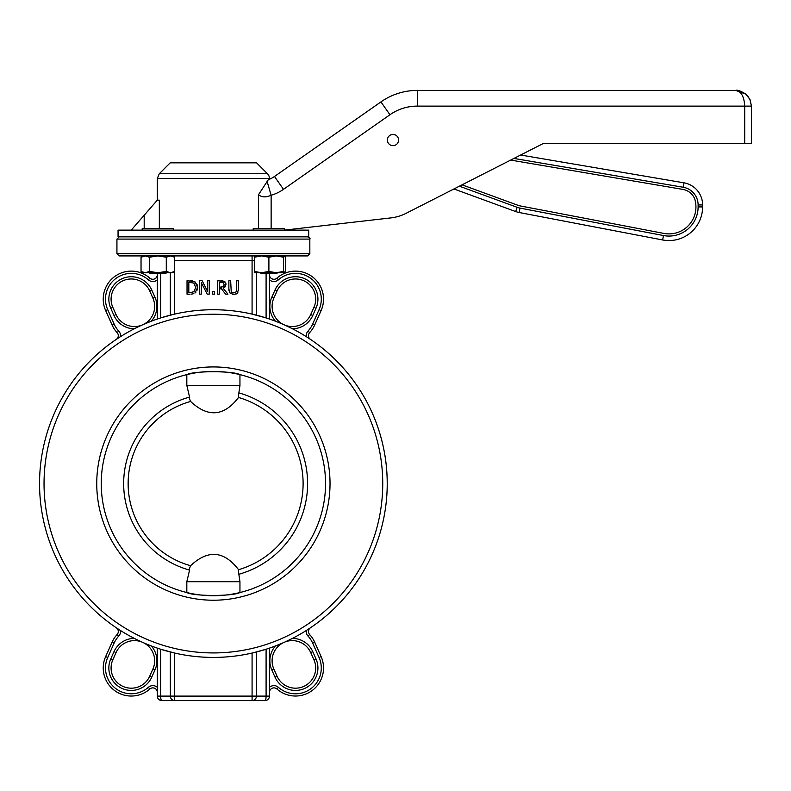 <?xml version="1.0" encoding="UTF-8"?>
<svg xmlns="http://www.w3.org/2000/svg" width="791" height="791" viewBox="0 0 791 791"><rect width="100%" height="100%" fill="white"/><g stroke="black" fill="none" stroke-linecap="round" stroke-linejoin="round"><path stroke-width="1.19" d="M234.67 294.4L237.32 293.204L238.605 289.101L238.605 280.706L236.816 280.706L236.242 291.82L233.731 292.917L231.239 291.82L230.656 280.706L228.866 280.706L228.866 289.101L230.161 293.204L233.731 294.45L232.376 294.331M238.605 289.101L238.536 290.465M237.824 292.601L236.291 293.936M231.239 291.82L231.852 292.443M230.695 293.649L229.657 292.601M228.945 290.455L228.866 289.101M209.22 294.163L209.22 280.706L207.549 280.706L207.549 291.355L202.13 280.706L199.589 280.706L199.589 294.163L201.26 294.163L201.26 282.555L207.212 294.163L209.22 294.163M195.822 292.314L194.902 293.085L197.641 287.44L196.9 290.772M191.343 294.123L193.647 293.708M197.542 286.045L197.641 287.44L194.922 281.774L187.032 280.706L187.032 294.163L190.127 294.163M190.186 292.611L188.822 292.611L188.822 282.249L193.746 283.059L195.782 287.42L193.904 291.721L190.186 292.611M194.26 281.408L197.305 284.978M190.097 280.706L192.549 280.874M227.966 294.163L223.181 288.31L225.969 284.355L224.446 281.408L217.545 280.706L217.545 294.163L219.334 294.163L219.334 288.804L221.391 288.804L225.643 294.163L227.966 294.163M221.114 282.249L223.25 282.713L224.1 284.503L223.339 286.619L219.334 287.311L219.334 282.249L221.114 282.249M220.907 287.311L221.796 287.262M221.015 280.706L222.953 280.825M224.446 281.408L224.96 281.823M225.919 283.662L225.217 286.826M224.397 287.647L223.181 288.31M212.295 294.163L214.45 294.163L214.45 291.592L212.295 291.592L212.295 294.163M138.949 326.495L137.822 327.029M141.698 325.21A20.19 20.19 0 0 1 116.04 314.571L112.836 307.373A20.19 20.19 0 0 1 123.06 280.716A20.19 20.19 0 0 1 149.717 290.95L152.92 298.148A20.19 20.19 0 0 1 143.655 324.34L151.289 321.215L143.655 324.34A20.19 20.19 0 0 0 152.92 298.148L149.717 290.95L151.763 290.04A22.435 22.435 0 0 0 122.15 278.669A22.435 22.435 0 0 0 110.78 308.282L113.993 315.48A22.435 22.435 0 0 0 134.272 328.789A173.832 173.832 0 0 1 151.289 321.215A22.435 22.435 0 0 0 154.977 297.238L151.763 290.04M280.311 323.143L279.164 322.669M283.109 324.34A20.19 20.19 0 0 1 273.844 298.148L277.048 290.95A20.19 20.19 0 0 1 303.704 280.716A20.19 20.19 0 0 1 313.938 307.373L310.725 314.571A20.19 20.19 0 0 1 285.067 325.21L292.492 328.789L285.067 325.21M287.825 640.67L285.096 641.926M310.725 652.585A20.19 20.19 0 0 0 285.067 641.946A20.19 20.19 0 0 1 310.725 652.585A20.19 20.19 0 0 0 285.067 641.946L292.492 638.367A22.435 22.435 0 0 1 312.781 651.675L310.725 652.585L313.938 659.783A20.19 20.19 0 0 1 303.704 686.44A20.19 20.19 0 0 1 277.048 676.206L273.844 669.008A20.19 20.19 0 0 1 283.109 642.816L275.476 645.94A22.435 22.435 0 0 0 271.797 669.918L275.001 677.126A22.435 22.435 0 0 0 304.614 688.486A22.435 22.435 0 0 0 315.985 658.873L312.781 651.675M280.973 643.736L275.476 645.94A173.832 173.832 0 0 1 269.454 648.116L266.092 649.233L269.454 648.116L269.454 696.11L266.092 696.11A4.489 1.117 90 0 1 264.975 700.589A4.489 4.489 0 0 0 269.454 696.11M139.592 640.977L134.974 638.723M146.454 644.012L147.61 644.487M143.695 642.836L143.655 642.816A20.19 20.19 0 0 1 152.92 669.008L149.717 676.206A20.19 20.19 0 0 1 123.06 686.44A20.19 20.19 0 0 1 112.836 659.783L116.04 652.585A20.19 20.19 0 0 1 141.698 641.946L139.839 641.086M157.31 687.349A6.733 6.733 0 0 0 148.362 687.32L149.855 689.001A28.041 28.041 0 0 1 105.658 656.589A28.041 28.041 0 0 0 149.855 689.001A4.489 4.489 0 0 1 157.31 692.362A4.489 4.489 0 0 0 149.855 689.001A28.041 28.041 0 0 1 105.658 656.589L112.075 642.193A28.041 28.041 0 0 1 117.108 634.56A28.041 28.041 0 0 0 112.075 642.193L114.122 643.103A25.796 25.796 0 0 1 118.749 636.083L117.108 634.56A4.489 4.489 0 0 0 116.317 627.787L120.469 630.496L116.317 627.787A4.489 4.489 0 0 1 117.108 634.56M321.106 656.589L319.06 657.509A25.796 25.796 0 0 1 278.402 687.32L276.919 689.001A4.489 4.489 0 0 0 269.454 692.362A4.489 4.489 0 0 1 276.919 689.001A28.041 28.041 0 0 0 321.106 656.589L314.689 642.193A28.041 28.041 0 0 0 309.657 634.56A4.489 4.489 0 0 1 310.448 627.787L306.305 630.496L310.448 627.787M308.015 331.083L309.657 332.606A4.489 4.489 0 0 0 310.448 339.369A4.489 4.489 0 0 1 309.657 332.606A28.041 28.041 0 0 0 314.689 324.963L312.643 324.053L319.06 309.657L312.643 324.053A25.796 25.796 0 0 1 308.015 331.083A6.733 6.733 0 0 0 306.305 336.659L310.448 339.369L306.305 336.659A173.832 173.832 0 0 0 292.492 328.789A22.435 22.435 0 0 0 312.781 315.48L315.985 308.282A22.435 22.435 0 0 0 304.614 278.669A22.435 22.435 0 0 0 275.001 290.04L271.797 297.238A22.435 22.435 0 0 0 275.476 321.215A173.832 173.832 0 0 0 269.454 319.04L269.454 273.597M309.657 332.606A28.041 28.041 0 0 0 314.689 324.963L321.106 310.566A28.041 28.041 0 0 0 276.919 278.155A4.489 4.489 0 0 1 269.454 274.803A4.489 4.489 0 0 0 276.919 278.155A28.041 28.041 0 0 1 321.106 310.566L319.06 309.657A25.796 25.796 0 0 0 278.402 279.836L276.919 278.155M105.658 310.566L107.714 309.657A25.796 25.796 0 0 1 148.362 279.836L149.855 278.155A4.489 4.489 0 0 0 157.31 274.803A4.489 4.489 0 0 1 149.855 278.155A28.041 28.041 0 0 0 105.658 310.566L112.075 324.963A28.041 28.041 0 0 0 117.108 332.606A4.489 4.489 0 0 1 116.317 339.369L120.469 336.659L116.317 339.369M309.835 253.674L309.835 239.09L116.93 239.09L116.93 253.674L119.174 255.918L307.59 255.918L309.835 253.674L116.93 253.674M174.702 260.397L252.082 260.397L252.082 255.918L174.682 255.918L174.682 257.204M157.31 648.116L160.672 649.233L157.31 648.116L157.31 696.11A4.489 4.489 0 0 0 161.799 700.589A4.489 1.117 -90 0 1 160.672 696.11L157.31 696.11M157.31 273.597L157.31 319.04L160.672 317.933L157.31 319.04A173.832 173.832 0 0 1 174.682 314.106L174.682 271.451M266.092 273.597L266.092 317.933L252.082 314.106A173.832 173.832 0 0 1 269.454 319.04L266.092 317.933L269.454 319.04A173.832 173.832 0 0 0 252.082 314.106L252.082 260.397L254.316 260.397M172.962 314.511L160.672 317.933L160.672 273.597M161.799 700.589L174.682 700.589L174.682 696.11L170.342 696.11A4.489 4.341 90 0 0 174.682 700.589L252.082 700.589A4.489 4.341 -90 0 0 256.432 696.11L252.082 696.11L252.082 700.589L264.975 700.589M170.342 652.002L170.342 696.11L160.672 696.11L160.672 649.233L174.682 653.05L174.682 696.11L252.082 696.11L252.082 653.05M252.082 700.589L174.682 700.589M253.812 652.644L266.092 649.233L266.092 696.11L256.432 696.11L256.432 652.002M325.536 483.578A112.154 112.154 0 0 1 157.31 580.703A112.154 112.154 0 0 1 157.31 386.453A112.154 112.154 0 0 1 325.536 483.578M186.824 385.444L186.824 374.618C193.696 370.771 233.068 370.771 239.95 374.618L239.95 385.444L186.824 385.444L189.563 397.082A89.719 89.719 0 0 0 189.563 570.084L186.824 581.711L186.824 592.538A112.154 112.154 0 0 0 239.95 592.538C233.068 596.394 193.696 596.394 186.824 592.538M120.469 336.659A173.832 173.832 0 0 0 39.55 483.578A173.832 173.832 0 0 0 300.303 634.125A173.832 173.832 0 0 0 300.303 333.031A173.832 173.832 0 0 0 39.55 483.578A173.832 173.832 0 0 1 120.469 336.659A6.733 6.733 0 0 0 118.749 331.083A25.796 25.796 0 0 1 114.122 324.053L107.714 309.657L114.122 324.053L112.075 324.963M275.476 321.215A173.832 173.832 0 0 1 292.492 328.789A173.832 173.832 0 0 0 275.476 321.215M306.305 336.659A173.832 173.832 0 0 1 387.214 483.578A173.832 173.832 0 0 0 306.305 336.659M239.95 592.538L239.95 581.711L238.862 574.276A94.208 94.208 0 0 0 238.862 392.88L239.95 385.444M238.862 574.276L238.289 569.777A89.719 89.719 0 0 0 238.289 397.389L238.862 392.88M188.92 397.26L190.591 401.452C208.003 417.777 223.991 416.452 238.556 397.458M238.556 569.698C223.991 550.714 208.003 549.379 190.591 565.713A85.23 85.23 0 0 1 190.591 401.452M190.591 565.713L188.92 569.906M517.176 207.321L515.633 211.533L453.935 188.97L515.633 211.533A22.435 22.435 0 0 0 519.123 212.502A22.435 22.435 0 0 1 515.633 211.533A22.435 22.435 0 0 0 519.123 212.502L662.631 239.96A33.647 33.647 0 0 0 702.606 206.916L702.606 204.938L702.606 206.916L698.117 206.916A29.158 29.158 0 0 1 663.481 235.55L519.964 208.092A17.946 17.946 0 0 1 517.176 207.321L459.393 186.192M520.626 155.026L683.938 182.82L520.626 155.026L543.555 143.349L751.45 143.349L751.45 106.113L750.056 99.636L745.982 94.198L735.749 90.411C741.187 91.361 744.183 96.591 744.717 106.113L751.45 106.113L751.45 143.349M683.938 182.82A22.435 22.435 0 0 1 702.606 204.938A22.435 22.435 0 0 0 683.938 182.82L683.187 187.249A17.946 17.946 0 0 1 698.117 204.938L698.117 206.916M394.946 134.796L392.88 134.45M510.67 160.089L682.821 189.395A15.771 15.771 0 0 1 694.676 198.749A26.983 26.983 0 0 1 663.886 233.414L520.379 205.957A15.771 15.771 0 0 1 517.927 205.274L462.043 184.837M387.382 140.056A5.606 5.606 0 0 0 395.787 144.911A5.606 5.606 0 0 0 395.787 135.192A5.606 5.606 0 0 0 387.382 140.056M390.883 217.901L284.592 230.102L390.883 217.901A44.86 44.86 0 0 0 406.119 213.313L543.555 143.349M453.935 188.97L406.119 213.313M745.982 94.198C740.594 90.906 737.182 89.64 735.749 90.411L745.29 93.645L749.858 99.221L751.45 106.113M735.808 90.411L417.322 90.411A63.418 63.418 0 0 0 380.936 101.891L274.487 176.472A26.301 26.301 0 0 1 268.327 179.676L269.454 179.231L269.454 178.509A6.733 6.733 0 0 0 267.487 173.753L159.278 173.753L157.31 178.509L269.454 178.509M266.992 181.04L271.135 195.258C265.924 197.562 261.712 197.374 258.509 194.705L268.327 179.676M213.382 230.122L308.708 230.122L308.708 236.845L118.057 236.845L118.057 230.122L213.382 230.122M159.327 228.737L159.327 200.163L157.31 200.163L131.237 230.122M267.487 173.753L256.561 162.827L170.203 162.827L159.278 173.753M259.923 272.737L261.643 273.597L276.148 273.597L277.868 272.737L276.148 273.597M284.592 230.102L284.592 228.737L253.189 228.737L253.189 230.122M281.517 255.918L283.475 255.918L283.475 257.213L276.188 255.918L283.475 255.918L285.729 257.213L283.475 256.215M276.188 255.918L268.891 257.213L261.603 255.918L254.316 257.213L254.316 255.918L261.603 255.918M254.316 272.737L254.316 271.432L261.603 272.737L254.316 272.737M268.891 271.432L276.188 272.737L261.603 272.737L268.891 271.432L268.891 257.213M283.475 271.432L283.475 272.737L276.188 272.737L283.475 271.432L283.475 257.213M254.316 271.432L254.316 257.213M283.475 272.44L285.729 271.432L285.729 257.213M285.729 271.432L283.475 272.737L281.517 272.737M148.896 272.737L150.616 273.597L165.121 273.597L166.842 272.737M173.575 230.122L173.575 228.737L142.172 228.737L142.172 230.122M174.702 271.432L172.448 272.737L170.5 272.737L174.702 271.432L174.702 257.213L170.5 255.918L166.288 257.213L157.874 255.918L149.45 257.213L145.247 255.918L141.035 257.213L141.035 271.432L145.247 272.737L143.29 272.737L141.035 271.432M149.45 271.432L157.874 272.737L145.247 272.737L149.45 271.432L149.45 257.213M166.288 271.432L170.5 272.737L157.874 272.737L166.288 271.432L166.288 257.213M116.04 314.571L113.993 315.48M112.836 307.373L110.78 308.282M143.655 324.34A20.19 20.19 0 0 0 152.92 298.148L154.977 297.238M273.844 298.148L271.797 297.238M277.048 290.95L275.001 290.04M313.938 307.373L315.985 308.282M310.725 314.571L312.781 315.48M313.938 659.783L315.985 658.873M277.048 676.206L275.001 677.126M273.844 669.008L271.797 669.918M143.655 642.816A20.19 20.19 0 0 1 152.92 669.008L154.977 669.918A22.435 22.435 0 0 0 151.289 645.94M151.763 677.126L149.717 676.206A20.19 20.19 0 0 1 123.06 686.44A20.19 20.19 0 0 1 112.836 659.783L110.78 658.873A22.435 22.435 0 0 0 122.15 688.486A22.435 22.435 0 0 0 151.763 677.126L154.977 669.918M134.272 638.367A22.435 22.435 0 0 0 113.993 651.675L116.04 652.585A20.19 20.19 0 0 1 141.698 641.946M113.993 651.675L110.78 658.873M148.362 687.32A25.796 25.796 0 0 1 107.714 657.509L105.658 656.589M107.714 657.509L114.122 643.103M118.749 636.083A6.733 6.733 0 0 0 120.469 630.496M278.402 687.32A6.733 6.733 0 0 0 269.454 687.349M314.689 642.193L312.643 643.103L319.06 657.509M309.657 634.56L308.015 636.083A25.796 25.796 0 0 1 312.643 643.103M306.305 630.496A6.733 6.733 0 0 0 308.015 636.083M276.919 689.001A4.489 4.489 0 0 0 269.454 692.362M269.454 279.816A6.733 6.733 0 0 0 278.402 279.836M148.362 279.836A6.733 6.733 0 0 0 157.31 279.816M117.108 332.606L118.749 331.083M149.855 278.155A4.489 4.489 0 0 0 157.31 274.803M256.432 315.164L256.432 272.737M170.342 272.737L170.342 315.164M330.025 483.578A116.633 116.633 0 0 0 155.066 382.567A116.633 116.633 0 0 0 155.066 584.589A116.633 116.633 0 0 0 330.025 483.578M44.039 483.578A169.343 169.343 0 0 1 298.059 336.917A169.343 169.343 0 0 1 298.059 630.239A169.343 169.343 0 0 1 44.039 483.578M134.272 328.789A173.832 173.832 0 0 1 151.289 321.215M157.31 319.04A173.832 173.832 0 0 1 174.682 314.106M186.824 581.711L239.95 581.711M663.481 235.55L662.631 239.96A33.647 33.647 0 0 0 702.606 206.916M519.123 212.502L519.964 208.092M702.606 204.938L698.117 204.938M513.923 158.427L683.187 187.249M417.322 90.411L417.322 106.113L744.717 106.113L744.717 143.349M380.936 101.891L389.943 114.744A47.717 47.717 0 0 1 417.322 106.113M274.487 176.472L283.494 189.336L389.943 114.744M271.135 228.737L271.135 195.258A42.002 42.002 0 0 0 283.494 189.336M258.509 194.705L258.509 228.737M144.189 215.241L144.189 228.737M116.93 239.09L119.174 236.845M309.835 239.09C310.537 238.694 309.785 237.953 307.59 236.845M747.396 95.592L750.056 99.636M157.31 200.163L157.31 178.509M143.29 255.918L141.035 257.213M172.448 255.918L174.702 257.213"/></g></svg>
